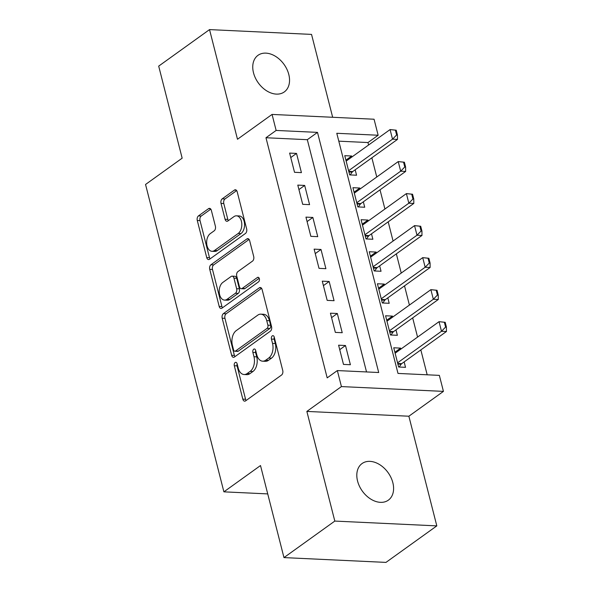 <?xml version="1.0" encoding="UTF-8"?>
<svg xmlns="http://www.w3.org/2000/svg" width="592" height="592" viewBox="0 0 592 592"><rect width="100%" height="100%" fill="white"/><g stroke="black" fill="none" stroke-linecap="round" stroke-linejoin="round"><path stroke-width="0.89" d="M235.142 362.541A2.42 1.502 -87.3 0 0 234.306 365.745L242.816 399.141A3.456 2.146 -87.3 0 0 244.651 401.161A3.456 2.146 -87.3 0 0 245.613 400.851L281.548 375.039A3.456 2.146 -87.3 0 0 282.739 370.459L274.229 337.07A2.42 1.502 -87.3 0 0 272.949 335.657A2.42 1.502 -87.3 0 0 272.276 335.871A2.42 1.502 -87.3 0 0 271.432 339.075L272.535 343.397A11.063 6.875 -87.3 0 1 268.716 358.042L265.719 360.195A11.063 6.875 -87.3 0 1 262.633 361.187A11.063 6.875 -87.3 0 1 256.765 354.726L255.663 350.405A2.42 1.502 -87.3 0 0 254.382 348.991A2.42 1.502 -87.3 0 0 253.709 349.206A2.42 1.502 -87.3 0 0 252.873 352.41L253.975 356.732A11.063 6.875 -87.3 0 1 250.15 371.376L247.153 373.53A11.063 6.875 -87.3 0 1 244.067 374.521A11.063 6.875 -87.3 0 1 238.199 368.061L237.103 363.74A2.42 1.502 -87.3 0 0 235.816 362.326A2.42 1.502 -87.3 0 0 235.142 362.541M237.126 363.851A2.42 1.502 -87.3 0 0 237.066 365.878L245.576 399.267A3.456 2.146 -87.3 0 0 246.117 400.488M274.259 337.174A2.42 1.502 -87.3 0 0 274.192 339.209L275.295 343.53L272.535 343.397M255.692 350.516A2.42 1.502 -87.3 0 0 255.626 352.543L256.728 356.865L253.975 356.732M253.502 72.794A22.54 15.851 54.3 0 0 284.293 91.93A22.54 15.851 54.3 0 0 288.792 74.459A22.54 15.851 54.3 0 0 257.994 55.322A22.54 15.851 54.3 0 0 253.502 72.794M357.561 481.022A22.54 15.851 54.3 0 0 388.352 500.159A22.54 15.851 54.3 0 0 392.844 482.687A22.54 15.851 54.3 0 0 362.052 463.551A22.54 15.851 54.3 0 0 357.561 481.022M211.351 210.367A3.456 2.146 -87.3 0 0 209.516 208.347A3.456 2.146 -87.3 0 0 208.554 208.658L198.468 215.895A3.456 2.146 -87.3 0 0 197.277 220.476L206.726 257.557A3.456 2.146 -87.3 0 0 208.562 259.577A3.456 2.146 -87.3 0 0 209.524 259.266L245.458 233.455A3.456 2.146 -87.3 0 0 246.649 228.882L237.2 191.793A3.456 2.146 -87.3 0 0 235.364 189.773A3.456 2.146 -87.3 0 0 234.402 190.084L222.229 198.831A3.456 2.146 -87.3 0 0 221.031 203.411L225.078 219.277A3.456 2.146 -87.3 0 0 226.906 221.297A3.456 2.146 -87.3 0 0 227.876 220.986L233.914 216.65A9.25 5.742 -87.3 0 1 236.489 215.821A9.25 5.742 -87.3 0 1 241.743 223.228A9.25 5.742 -87.3 0 1 238.199 233.463L214.541 250.46A9.25 5.742 -87.3 0 1 211.966 251.289A9.25 5.742 -87.3 0 1 206.712 243.882A9.25 5.742 -87.3 0 1 210.256 233.64L214.2 230.813A3.456 2.146 -87.3 0 0 215.392 226.233L211.351 210.367M276.138 130.44L272.061 114.426L374.063 119.229L378.147 135.242L336.789 133.289L398.002 373.426L439.353 375.372L443.438 391.386L341.429 386.583L337.351 370.57L378.702 372.516L317.497 132.386L276.138 130.44L265.971 137.744L327.184 377.874L337.351 370.57M283.968 557.597L334.813 521.078L436.815 525.881L385.969 562.4L283.968 557.597L260.502 465.549L223.894 491.841L145.551 184.467L182.158 158.175L158.693 66.119L209.531 29.6L237.488 139.261L272.061 114.426M436.815 525.881L408.865 416.22L306.856 411.418L334.813 521.078M306.856 411.418L341.429 386.583M223.384 313.634A3.456 2.146 -87.3 0 0 222.192 318.215L231.642 355.296A3.456 2.146 -87.3 0 0 233.477 357.316A3.456 2.146 -87.3 0 0 234.439 357.006L270.374 331.194A3.456 2.146 -87.3 0 0 271.565 326.621L262.115 289.532A3.456 2.146 -87.3 0 0 260.28 287.52A3.456 2.146 -87.3 0 0 259.318 287.823L223.384 313.634L226.144 313.767A3.456 2.146 -87.3 0 0 224.945 318.341L234.402 355.429A3.456 2.146 -87.3 0 0 234.943 356.643M219.188 306.427L209.731 269.345A3.456 2.146 -87.3 0 1 210.93 264.765L246.857 238.953A3.456 2.146 -87.3 0 1 247.826 238.643A3.456 2.146 -87.3 0 1 249.654 240.663L253.702 256.536A3.456 2.146 -87.3 0 1 252.51 261.109L237.932 271.58A3.456 2.146 -87.3 0 0 236.741 276.153L239.427 286.683A3.456 2.146 -87.3 0 0 241.255 288.704A3.456 2.146 -87.3 0 0 242.224 288.393L257.394 277.493A2.42 1.502 -87.3 0 1 258.068 277.278A2.42 1.502 -87.3 0 1 259.444 279.217A2.42 1.502 -87.3 0 1 258.512 281.896L221.985 308.136A3.456 2.146 -87.3 0 1 221.016 308.447A3.456 2.146 -87.3 0 1 219.188 306.427L221.941 306.56L212.491 269.471L209.731 269.345M332.667 117.283L311.54 34.403L209.531 29.6M351.907 156.976L351.663 156.007L345.906 160.143M351.663 156.007L344.766 155.689L349.665 174.899L356.562 175.225L355.178 169.793M360.069 188.996L359.825 188.027L354.068 192.163M359.825 188.027L352.928 187.701L357.827 206.911L364.716 207.237L363.333 201.813M368.231 221.016L367.987 220.046L362.23 224.183M367.987 220.046L361.09 219.721L365.989 238.931L372.879 239.257L371.495 233.833M376.394 253.036L376.142 252.066L370.392 256.195M376.142 252.066L369.253 251.741L374.151 270.951L381.041 271.277L379.657 265.845M384.556 285.048L384.304 284.086L378.554 288.215M384.304 284.086L377.415 283.76L382.314 302.971L389.203 303.296L387.819 297.865M392.718 317.068L392.466 316.098L386.709 320.235M392.466 316.098L385.577 315.773L390.476 334.983L397.365 335.309L395.981 329.885M338.602 345.195L343.493 364.406L350.39 364.731L345.491 345.521L338.602 345.195M330.44 313.183L335.338 332.393L342.228 332.719L337.329 313.501L330.44 313.183M322.277 281.163L327.176 300.373L334.066 300.699L329.167 281.489L322.277 281.163M314.115 249.143L319.014 268.354L325.903 268.679L321.005 249.469L314.115 249.143M305.953 217.123L310.852 236.334L317.741 236.659L312.85 217.449L305.953 217.123M297.791 185.111L302.69 204.321L309.579 204.64L304.688 185.429L297.791 185.111M366.529 371.946L307.322 139.69L265.971 137.744M301.424 172.627L296.525 153.417L289.629 153.091L294.527 172.302L301.424 172.627M427.18 374.803L420.831 349.909M417.567 337.1L412.676 317.897M409.405 305.08L404.514 285.877M401.243 273.06L396.351 253.857M393.081 241.04L388.189 221.837M384.926 209.028L380.027 189.825M376.764 177.008L371.865 157.805M368.601 144.988L367.98 142.546L338.802 141.17M400.873 349.088L400.629 348.118L393.739 347.793L398.631 367.003L405.527 367.329L404.144 361.904M223.894 491.841L267.732 493.906M367.98 142.546L378.147 135.242M408.865 416.22L443.438 391.386M307.322 139.69L317.497 132.386M400.629 348.118L394.871 352.255M345.491 345.521L339.734 349.657M337.329 313.501L331.572 317.638M329.167 281.489L323.41 285.618M321.005 249.469L315.255 253.605M312.85 217.449L307.093 221.586M304.688 185.429L298.93 189.566M296.525 153.417L290.768 157.546M244.067 374.521L246.827 374.655A11.063 6.875 -87.3 0 0 249.913 373.663L247.153 373.53M256.728 356.865A11.063 6.875 -87.3 0 1 252.902 371.51L249.913 373.663M262.633 361.187L265.394 361.32A11.063 6.875 -87.3 0 0 268.472 360.328L265.719 360.195M275.295 343.53A11.063 6.875 -87.3 0 1 271.469 358.175L268.472 360.328M261.568 288.319L226.144 313.767M233.559 349.835A2.42 1.502 -87.3 0 0 234.839 351.248A2.42 1.502 -87.3 0 0 235.512 351.026L267.051 328.375A2.42 1.502 -87.3 0 0 267.887 325.171L266.726 320.612A11.063 6.875 -87.3 0 0 260.865 314.152A11.063 6.875 -87.3 0 0 257.779 315.144L236.215 330.632A11.063 6.875 -87.3 0 0 232.397 345.277L233.559 349.835M234.839 351.248L237.599 351.374A2.42 1.502 -87.3 0 0 238.273 351.16L235.512 351.026M260.865 314.152L263.618 314.285A11.063 6.875 -87.3 0 1 269.486 320.746L270.648 325.297A2.42 1.502 -87.3 0 1 269.811 328.501L238.273 351.16M249.114 239.449L213.682 264.898A3.456 2.146 -87.3 0 0 212.491 269.471M241.255 288.704L244.015 288.837A3.456 2.146 -87.3 0 0 244.977 288.526L259.222 278.292M222.814 282.443A9.25 5.742 -87.3 0 0 219.269 292.677A9.25 5.742 -87.3 0 0 224.523 300.085A9.25 5.742 -87.3 0 0 227.099 299.256L235.431 293.269A3.456 2.146 -87.3 0 0 236.63 288.696L233.944 278.166A3.456 2.146 -87.3 0 0 232.108 276.146A3.456 2.146 -87.3 0 0 231.146 276.457L222.814 282.443M224.523 300.085L227.276 300.218A9.25 5.742 -87.3 0 0 229.859 299.389L227.099 299.256M232.108 276.146L234.869 276.272A3.456 2.146 -87.3 0 1 236.704 278.292L239.383 288.822A3.456 2.146 -87.3 0 1 238.191 293.403L229.859 299.389M221.941 306.56A3.456 2.146 -87.3 0 0 222.488 307.773M211.966 251.289L214.718 251.415A9.25 5.742 -87.3 0 0 217.301 250.586L214.541 250.46M236.489 215.821L239.249 215.954A9.25 5.742 -87.3 0 1 244.496 223.354A9.25 5.742 -87.3 0 1 240.951 233.596L217.301 250.586M236.659 190.58L224.982 198.964A3.456 2.146 -87.3 0 0 223.791 203.537L227.831 219.41A3.456 2.146 -87.3 0 0 228.379 220.631M210.804 209.146L201.228 216.028A3.456 2.146 -87.3 0 0 200.029 220.601L209.487 257.69A3.456 2.146 -87.3 0 0 210.027 258.904M399.141 367.025L401.132 364.243A3.522 2.19 92.7 0 1 401.709 363.651L446.449 331.513L441.491 331.276L439.042 321.671L395.123 353.224M444.363 322.27L439.042 321.671L445.191 322.314L444.363 322.27L445.591 327.073L446.412 327.117L445.191 322.314M397.572 362.829L441.491 331.276L445.591 327.073M446.412 327.117L446.449 331.513M390.979 335.013L392.97 332.223A3.522 2.19 92.7 0 1 393.547 331.631L438.287 299.493L433.329 299.263L430.88 289.651L386.961 321.204M436.2 290.258L430.88 289.651L437.029 290.295L436.2 290.258L437.429 295.06L438.258 295.097L437.029 290.295M389.41 330.81L433.329 299.263L437.429 295.06M438.258 295.097L438.287 299.493M382.817 302.993L384.807 300.203A3.522 2.19 92.7 0 1 385.385 299.611L430.132 267.473L425.167 267.244L422.718 257.638L378.799 289.185M428.038 258.238L422.718 257.638L428.867 258.275L428.038 258.238L429.267 263.04L430.095 263.077L428.867 258.275M381.248 298.79L425.167 267.244L429.267 263.04M430.095 263.077L430.132 267.473M374.655 270.973L376.645 268.191A3.522 2.19 92.7 0 1 377.222 267.599L421.97 235.461L417.005 235.224L414.555 225.619L370.636 257.165M419.883 226.218L414.555 225.619L420.705 226.255L419.883 226.218L421.104 231.021L421.933 231.058L420.705 226.255M373.086 266.77L417.005 235.224L421.104 231.021M421.933 231.058L421.97 235.461M366.492 238.953L368.49 236.171A3.522 2.19 92.7 0 1 369.068 235.579L413.808 203.441L408.843 203.204L406.393 193.599L362.474 225.145M411.721 194.198L406.393 193.599L412.543 194.235L411.721 194.198L412.942 199.001L413.771 199.038L412.543 194.235M364.924 234.758L408.843 203.204L412.942 199.001M413.771 199.038L413.808 203.441M358.33 206.941L360.328 204.151A3.522 2.19 92.7 0 1 360.905 203.559L405.646 171.421L400.68 171.184L398.231 161.579L354.312 193.133M403.559 162.178L398.231 161.579L404.388 162.223L403.559 162.178L404.78 166.981L405.609 167.025L404.388 162.223M356.761 202.738L400.68 171.184L404.78 166.981M405.609 167.025L405.646 171.421M350.168 174.921L352.166 172.131A3.522 2.19 92.7 0 1 352.743 171.539L397.484 139.401L392.518 139.172L390.076 129.567L346.15 161.113M395.397 130.166L390.076 129.567L396.226 130.203L395.397 130.166L396.618 134.969L397.447 135.006L396.226 130.203M348.599 170.718L392.518 139.172L396.618 134.969M397.447 135.006L397.484 139.401M237.066 365.878L234.306 365.745M274.192 339.209L271.432 339.075M255.626 352.543L252.873 352.41M252.902 371.51L250.15 371.376M271.469 358.175L268.716 358.042M245.576 399.267L242.816 399.141M261.213 287.912L259.318 287.823M234.402 355.429L231.642 355.296M224.945 318.341L222.192 318.215M269.811 328.501L267.051 328.375M270.648 325.297L267.887 325.171M269.486 320.746L266.726 320.612M213.682 264.898L210.93 264.765M248.751 239.042L246.857 238.953M244.977 288.526L242.224 288.393M258.719 277.559L257.394 277.493M238.191 293.403L235.431 293.269M239.383 288.822L236.63 288.696M236.704 278.292L233.944 278.166M240.951 233.596L238.199 233.463M227.831 219.41L225.078 219.277M223.791 203.537L221.031 203.411M224.982 198.964L222.229 198.831M236.297 190.173L234.402 190.084M209.487 257.69L206.726 257.557M200.029 220.601L197.277 220.476M201.228 216.028L198.468 215.895M210.449 208.747L208.554 208.658M401.709 363.651L397.728 363.466M401.132 364.243L397.891 364.087M393.547 331.631L389.573 331.446M392.97 332.223L389.728 332.075M385.385 299.611L381.411 299.426M384.807 300.203L381.566 300.055M377.222 267.599L373.249 267.406M376.645 268.191L373.404 268.035M369.068 235.579L365.086 235.387M368.49 236.171L365.249 236.016M360.905 203.559L356.924 203.374M360.328 204.151L357.087 204.003M352.743 171.539L348.762 171.354M352.166 172.131L348.925 171.983"/></g></svg>
